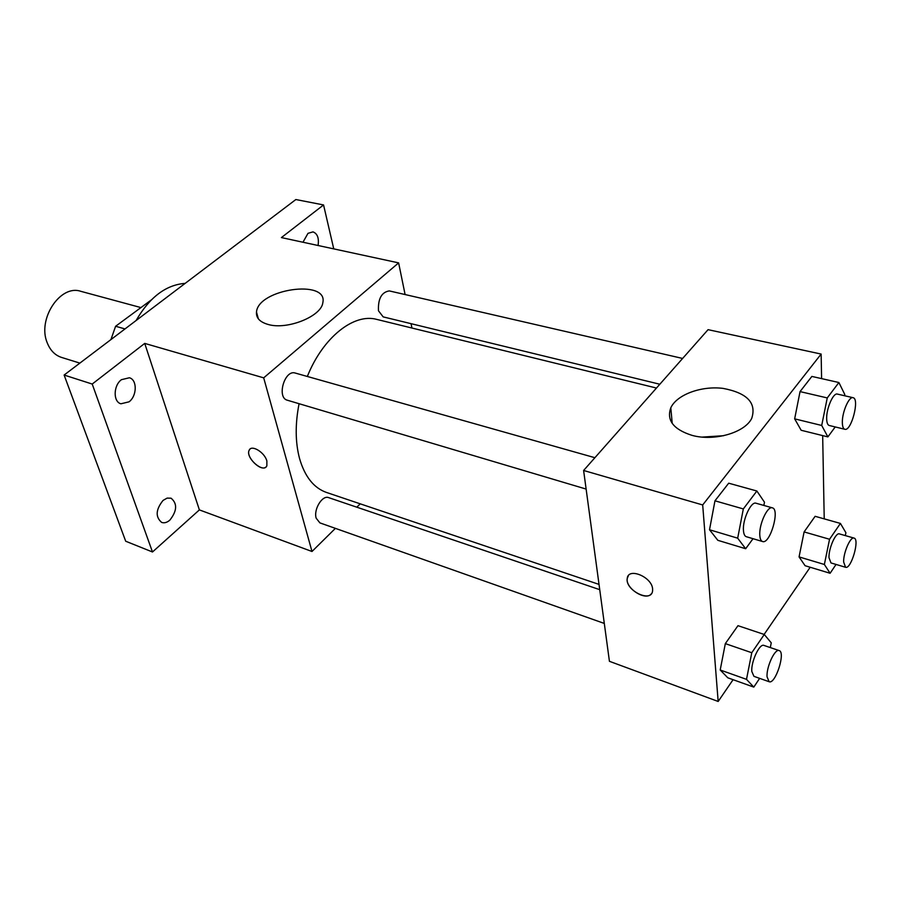 <?xml version="1.0" encoding="UTF-8"?>
<svg xmlns="http://www.w3.org/2000/svg" width="901" height="901" viewBox="0 0 901 901"><rect width="100%" height="100%" fill="white"/><g stroke="black" fill="none" stroke-linecap="round" stroke-linejoin="round"><path stroke-width="1.35" d="M140.579 307.489L80.718 291.293C60.333 284.198 37.166 319.134 47.19 342.707C50.186 350.331 54.95 355.231 61.493 357.404L79.862 363.114M125.002 328.933L115.61 326.263L151.188 300.022M115.61 326.263L110.936 339.587M185.167 283.364C165.942 284.84 149.6 297.217 136.119 320.508M335.397 528.358L311.994 551.491L199.38 509.898L152.494 551.986L125.701 541.231L64.117 375.041L295.855 199.538L323.56 204.944L333.753 248.89M360.22 503.839L356.819 507.195M169.839 520.147C167.023 522.557 164.286 523.312 161.651 522.411C155.276 516.949 155.738 509.617 163.047 500.415L167.136 498.107L171.077 498.197C177.508 503.603 177.092 510.912 169.839 520.147M129.057 401.823L120.914 403.794C113.019 401.801 113.335 385.493 121.432 379.681L129.384 377.767C137.346 379.726 137.087 395.922 129.057 401.823M199.38 509.898L144.723 343.405L92.206 384.051L64.117 375.041M152.494 551.986L92.206 384.051M311.994 551.491L263.689 377.846L144.723 343.405M263.689 377.846L398.625 262.878L281.394 237.582L323.56 204.944M268.126 324.461C259.826 322.062 255.952 317.918 256.492 312.016C258.182 288.951 328.257 278.859 322.84 302.635C321.556 316.33 287.137 330.205 268.126 324.461M302.973 242.245L307.996 233.325L313.007 231.884C317.434 233.584 319.134 238.123 318.076 245.5M299.076 403.704C295.111 423.999 295.258 442.256 299.537 458.474C304.82 476.64 313.785 487.97 326.455 492.442L599.03 584.4M656.469 388.038L376.776 319.405C353.969 312.985 322.986 337.233 307.331 376.472M398.625 262.878L405.101 294.548M411.047 323.673L411.948 328.032M682.62 358.452L389.288 290.91C381.551 292.183 377.947 298.794 378.465 310.766L383.162 316.882L659.836 384.243M599.739 589.671L328.674 497.634C322.321 494.852 313.379 509.482 316.183 518.21L319.9 522.884L604.301 623.436M586.134 489.074L287.396 400.235C276.404 397.735 284.648 369.297 295.269 373.059L594.897 457.708M266.876 461.03L266.854 465.794C263.644 473.96 245.061 457.595 249.16 450.252C251.413 444.272 264.736 452.336 266.876 461.03M266.032 466.921C261.042 472.237 245.421 456.762 249.172 450.241L249.982 449.149M733.087 679.692L718.165 701.462L609.425 661.311L583.611 470.48L708.062 329.665L821.138 354.059L821.599 378.623M810.179 567.258L764.116 634.439M801.169 430.273L794.659 418.852L800.043 391.597L811.869 376.427L800.043 391.597L794.659 418.852L801.169 430.273L827.884 436.895L821.712 425.463L827.253 397.927L838.899 382.52L844.789 394.503L844.541 395.73M727.805 677.8L720.203 669.995L725.328 643.618L737.975 625.677L725.328 643.618L720.203 669.995L727.805 677.8L753.788 687.103L746.501 679.354L751.772 652.729L764.273 634.484L771.256 642.841L770.299 647.582M822.669 435.6L824.224 518.875M718.165 701.462L702.69 504.954L821.138 354.059M805.089 565.715L799.063 556.908L804.109 531.917L815.123 516.307L804.109 531.917L799.063 556.908L805.089 565.715L830.114 573.273L824.37 564.476L829.551 539.26L840.419 523.425L845.904 532.716L845.307 535.588M717.838 540.318L709.515 529.754L714.966 500.81L728.695 483.195L714.966 500.81L709.515 529.754L717.838 540.318L745.656 548.732L737.682 538.179L743.325 508.93L756.874 491.011L764.487 502.217L763.857 505.438M702.69 504.954L583.611 470.48M691.923 435.329C673.396 429.394 666.357 420.215 670.806 407.793C676.82 394.661 701.282 385.651 723.053 388.387C747.177 392.949 756.727 402.927 751.727 418.357C744.8 432.795 713.952 441.591 691.923 435.329M652.606 588.927L652.594 590.808C651.468 603.456 624.776 590.211 627.254 578.374C628.166 567.123 651.93 576.877 652.606 588.927M651.468 593.613C646.107 601.654 625.046 588.308 627.254 578.363L628.414 575.638M702.273 437.086L723.638 435.712M753.033 538.708L745.656 548.732M772.36 507.837L756.029 503.231C751.096 501.08 742.48 519.618 743.449 530.441C743.708 534.045 744.665 536.14 746.31 536.703L762.573 541.535C770.017 544.553 780.255 509.279 772.36 507.837C767.517 505.72 758.924 524.393 759.802 535.262C760.027 538.888 760.951 540.983 762.573 541.535M737.682 538.179L709.515 529.754M743.325 508.93L714.966 500.81M756.874 491.011L728.695 483.195M835.216 426.939L827.884 436.895M853.044 397.69L837.389 394.086C833.279 392.509 826.251 408.637 826.668 418.807C826.78 422.76 827.647 424.99 829.247 425.486L844.834 429.281C851.299 431.602 859.903 398.546 853.044 397.69C849.024 396.136 842.007 412.376 842.345 422.58C842.435 426.556 843.257 428.786 844.834 429.281M821.712 425.463L794.659 418.852M827.253 397.927L800.043 391.597M838.899 382.52L811.869 376.427M759.644 678.363L753.788 687.103M779.162 650.59L763.947 645.42C759.599 643.168 750.916 661.762 751.817 671.504L753.957 676.347L769.127 681.719C775.401 684.681 785.886 652.099 779.162 650.59C774.905 648.36 766.233 667.1 767.066 676.865L769.127 681.719M746.501 679.354L720.203 669.995M751.772 652.729L725.328 643.618M764.273 634.484L737.975 625.677M836.038 564.443L830.114 573.273M854.047 538.088L839.428 533.91C835.734 532.209 828.582 548.405 828.988 557.651L830.97 562.934L845.555 567.27C851.107 569.635 860.005 539.08 854.047 538.088C850.443 536.399 843.313 552.707 843.64 561.987L845.555 567.27M824.37 564.476L799.063 556.908M829.551 539.26L804.109 531.917M840.419 523.425L815.123 516.307M258.35 318.83L256.492 312.016M672.214 423.391L670.806 407.793"/></g></svg>
